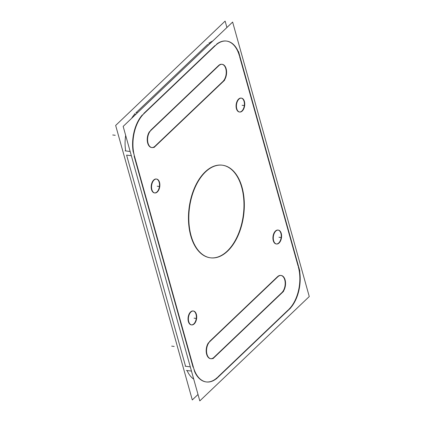 <?xml version="1.0" encoding="UTF-8"?>
<svg xmlns="http://www.w3.org/2000/svg" width="422" height="422" viewBox="0 0 422 422"><rect width="100%" height="100%" fill="white"/><g stroke="black" fill="none" stroke-linecap="round" stroke-linejoin="round"><path stroke-width="0.63" d="M217.409 377.432A31.128 18.23 -82.7 0 1 206.084 381.91A31.128 18.23 -82.7 0 1 194.568 371.487A31.128 18.23 -82.7 0 0 217.409 377.432M134.112 156.077L193.06 367.219L134.112 156.077M133.188 151.888A31.128 18.23 -82.7 0 1 142.388 114.874A31.128 18.23 -82.7 0 0 133.188 151.888M215.025 45.529L143.717 113.502L215.025 45.529M226.524 41.076A31.128 18.23 -82.7 0 1 239.369 55.741A31.128 18.23 -82.7 0 0 216.576 44.189A31.128 18.23 -82.7 0 1 226.35 41.05M298.096 266.066L239.601 56.58L298.096 266.066M298.322 266.889A31.128 18.23 -82.7 0 1 288.711 309.463A31.128 18.23 -82.7 0 0 298.322 266.889M217.952 376.915L288.194 309.959L217.952 376.915M241.126 98.094A7.005 4.099 97.3 0 0 238.578 99.101A7.005 4.099 97.3 0 0 236.093 106.682A7.005 4.099 97.3 0 0 239.348 111.988M239.522 112.004A7.005 4.099 97.3 0 0 241.896 110.981A7.005 4.099 97.3 0 0 244.391 103.548A7.005 4.099 97.3 0 0 241.305 98.126M193.086 310.977A7.005 4.099 97.3 0 0 190.538 311.985A7.005 4.099 97.3 0 0 188.048 319.559A7.005 4.099 97.3 0 0 191.303 324.866M191.482 324.882A7.005 4.099 97.3 0 0 193.851 323.859A7.005 4.099 97.3 0 0 196.346 316.431A7.005 4.099 97.3 0 0 193.26 311.003M277.971 230.059A7.005 4.099 97.3 0 0 275.424 231.066A7.005 4.099 97.3 0 0 272.939 238.646A7.005 4.099 97.3 0 0 276.194 243.953M276.368 243.969A7.005 4.099 97.3 0 0 278.742 242.945A7.005 4.099 97.3 0 0 281.237 235.513A7.005 4.099 97.3 0 0 278.151 230.09M210.457 257.81A46.689 27.34 97.3 0 0 227.268 251.069A46.689 27.34 97.3 0 0 243.847 200.55A46.689 27.34 97.3 0 0 222.151 165.171A46.689 27.34 97.3 0 0 205.161 171.891A46.689 27.34 97.3 0 0 188.587 222.41A46.689 27.34 97.3 0 0 210.283 257.789M218.485 65.626L150.575 130.356L218.485 65.626A9.337 5.47 97.3 0 1 225.786 68.686A9.337 5.47 97.3 0 1 222.906 81.462A9.337 5.47 97.3 0 0 226.229 71.503A9.337 5.47 97.3 0 0 222.056 64.308M151.772 147.552A9.337 5.47 97.3 0 0 154.995 146.191A9.337 5.47 97.3 0 1 147.98 144.013A9.337 5.47 97.3 0 1 149.462 131.685A9.337 5.47 97.3 0 0 147.357 141.491A9.337 5.47 97.3 0 0 151.598 147.536M155.328 145.875L222.6 81.752L155.328 145.875M277.439 276.769L209.528 341.503L277.439 276.769A9.337 5.47 97.3 0 1 284.739 279.833A9.337 5.47 97.3 0 1 281.859 292.604A9.337 5.47 97.3 0 0 285.182 282.65A9.337 5.47 97.3 0 0 281.01 275.455M210.726 358.7A9.337 5.47 97.3 0 0 213.949 357.339A9.337 5.47 97.3 0 1 206.933 355.155A9.337 5.47 97.3 0 1 208.415 342.828A9.337 5.47 97.3 0 0 206.311 352.634A9.337 5.47 97.3 0 0 210.552 358.684M214.281 357.017L281.553 292.894L214.281 357.017M156.24 179.007A7.005 4.099 97.3 0 0 153.692 180.02A7.005 4.099 97.3 0 0 151.203 187.595A7.005 4.099 97.3 0 0 154.457 192.901M154.637 192.917A7.005 4.099 97.3 0 0 157.005 191.894A7.005 4.099 97.3 0 0 159.5 184.467A7.005 4.099 97.3 0 0 156.414 179.039M187.062 370.527A31.128 18.23 97.3 0 0 193.709 379.093A31.128 18.23 97.3 0 1 187.062 370.527M212.751 41.013A31.128 18.23 97.3 0 0 209.064 43.223A31.128 18.23 97.3 0 1 212.751 41.013M137.535 112.706L136.211 112.537L207.513 44.568L208.843 44.737L207.513 44.568L136.211 112.537L137.535 112.706L135.858 112.495M134.882 113.908A31.128 18.23 97.3 0 0 131.606 118.36A31.128 18.23 97.3 0 1 134.882 113.908M125.672 135.393A31.128 18.23 97.3 0 0 125.682 150.923A31.128 18.23 97.3 0 1 125.672 135.393M190.296 366.866L185.553 366.259L126.6 155.111L131.342 155.723L126.6 155.111L185.553 366.259L190.296 366.866L185.2 366.212M232.633 22.06L123.161 126.41L199.801 400.9L309.268 296.55L232.633 22.06M218.29 376.957A31.128 18.23 -82.7 0 1 206.437 381.957A31.128 18.23 -82.7 0 1 193.192 366.428M290.494 308.15L216.338 378.835M298.438 266.108A31.128 18.23 -82.7 0 1 288.532 310.001M238.546 51.563L299.857 271.156M214.845 46.098A31.128 18.23 -82.7 0 1 226.704 41.098A31.128 18.23 -82.7 0 1 239.944 56.622M136.111 114.067L134.428 113.85M142.647 114.905L216.802 44.215M210.267 43.382L208.589 43.165M134.702 156.942A31.128 18.23 -82.7 0 1 144.609 113.049M191.477 371.091L186.382 370.437M194.595 371.492L133.283 151.899M130.166 151.498L125.07 150.844M226.915 27.514L225.126 21.1L115.654 125.45L192.295 399.94L198.008 394.486M149.567 131.696L220.194 64.376M222.932 81.794A9.337 5.47 97.3 0 0 226.588 71.687A9.337 5.47 97.3 0 0 222.236 64.323A9.337 5.47 97.3 0 0 218.522 65.99M224.615 80.212L153.988 147.531M151.25 130.113A9.337 5.47 97.3 0 0 147.6 140.22A9.337 5.47 97.3 0 0 151.952 147.584A9.337 5.47 97.3 0 0 155.665 145.917M208.521 342.843L279.148 275.519M281.885 292.942A9.337 5.47 97.3 0 0 285.541 282.83A9.337 5.47 97.3 0 0 281.189 275.471A9.337 5.47 97.3 0 0 277.476 277.133M283.568 291.354L212.941 358.679M210.203 341.256A9.337 5.47 97.3 0 0 206.548 351.368A9.337 5.47 97.3 0 0 210.905 358.726A9.337 5.47 97.3 0 0 214.619 357.065M154.288 179.846A7.005 4.099 97.3 0 0 151.545 187.426A7.005 4.099 97.3 0 0 154.811 192.949A7.005 4.099 97.3 0 0 157.596 191.699M157.116 192.158A7.005 4.099 97.3 0 0 159.859 184.578A7.005 4.099 97.3 0 0 156.594 179.055A7.005 4.099 97.3 0 0 153.808 180.305M191.134 311.811A7.005 4.099 97.3 0 0 188.391 319.391A7.005 4.099 97.3 0 0 191.657 324.914A7.005 4.099 97.3 0 0 194.442 323.663M193.962 324.122A7.005 4.099 97.3 0 0 196.705 316.542A7.005 4.099 97.3 0 0 193.44 311.019A7.005 4.099 97.3 0 0 190.654 312.269M239.174 98.933A7.005 4.099 97.3 0 0 236.436 106.513A7.005 4.099 97.3 0 0 239.701 112.03A7.005 4.099 97.3 0 0 242.486 110.786M242.006 111.239A7.005 4.099 97.3 0 0 244.744 103.659A7.005 4.099 97.3 0 0 241.479 98.141A7.005 4.099 97.3 0 0 238.694 99.386M276.02 230.897A7.005 4.099 97.3 0 0 273.282 238.477A7.005 4.099 97.3 0 0 276.547 244A7.005 4.099 97.3 0 0 279.332 242.75M278.852 243.209A7.005 4.099 97.3 0 0 281.59 235.624A7.005 4.099 97.3 0 0 278.325 230.106A7.005 4.099 97.3 0 0 275.54 231.351M207.139 170.488A46.689 27.34 97.3 0 0 188.866 221.033A46.689 27.34 97.3 0 0 210.636 257.837A46.689 27.34 97.3 0 0 229.199 249.513M226.002 252.562A46.689 27.34 97.3 0 0 244.269 202.022A46.689 27.34 97.3 0 0 222.505 165.218A46.689 27.34 97.3 0 0 203.937 173.537M238.578 99.101A7.005 4.099 97.3 0 0 236.415 108.681A7.005 4.099 97.3 0 0 241.896 110.981A7.005 4.099 97.3 0 0 244.058 101.401A7.005 4.099 97.3 0 0 238.578 99.101M190.538 311.985A7.005 4.099 97.3 0 0 188.376 321.564A7.005 4.099 97.3 0 0 193.851 323.859A7.005 4.099 97.3 0 0 196.014 314.279A7.005 4.099 97.3 0 0 190.538 311.985M275.424 231.066A7.005 4.099 97.3 0 0 273.261 240.645A7.005 4.099 97.3 0 0 278.742 242.945A7.005 4.099 97.3 0 0 280.904 233.366A7.005 4.099 97.3 0 0 275.424 231.066M205.161 171.891A46.689 27.34 97.3 0 0 190.749 235.756A46.689 27.34 97.3 0 0 227.268 251.069A46.689 27.34 97.3 0 0 241.679 187.204A46.689 27.34 97.3 0 0 205.161 171.891M153.692 180.02A7.005 4.099 97.3 0 0 151.53 189.599A7.005 4.099 97.3 0 0 157.005 191.894A7.005 4.099 97.3 0 0 159.168 182.315A7.005 4.099 97.3 0 0 153.692 180.02M171.68 346.124L174.186 346.441M112.732 134.977L115.232 135.298M159.727 186.519L157.227 186.197L159.727 186.519M196.573 318.483L194.073 318.162L196.573 318.483M244.618 105.6L242.112 105.278L244.618 105.6M281.463 237.565L278.958 237.248L281.463 237.565"/></g></svg>
